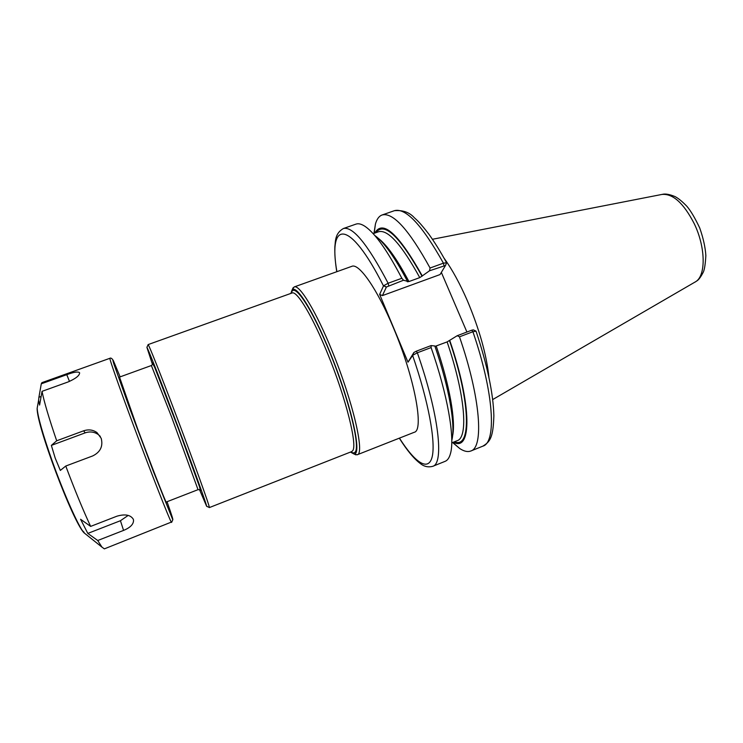 <?xml version="1.0" encoding="UTF-8"?>
<svg xmlns="http://www.w3.org/2000/svg" width="743" height="743" viewBox="0 0 743 743"><rect width="100%" height="100%" fill="white"/><g stroke="black" fill="none" stroke-linecap="round" stroke-linejoin="round"><path stroke-width="1.11" d="M354.012 453.982L357.207 454.772C365.027 454.094 353.036 401.796 332.205 351.188C316.091 311.345 299.41 284.095 294.154 286.956L292.259 289.649M294.154 286.956L351.82 266.338C358.943 262.827 377.37 289.073 393.641 328.313C414.761 378.103 424.327 430.671 414.185 432.305L357.207 454.772M350.482 452.078L353.408 453.713C363.058 457.707 351.606 404.907 330.013 352.423C313.137 310.648 295.983 283.677 291.98 290.253L290.866 293.411M209.145 507.395L209.35 507.488C210.046 507.107 192.808 459.22 174.503 410.981C160.209 373.255 149.027 345.216 148.163 344.65L148.061 344.863M199.477 489.563L206.638 506.308C207.195 505.872 190.31 459.174 172.478 412.161C158.565 375.391 147.699 347.975 146.891 347.325L152.538 364.646M445.54 265.4L446.599 262.734L443.422 263.171L430.067 268.019L429.51 270.786L445.503 265.492L440.051 274.557L382.413 295.603L379.645 294.395L383.49 285.925C349.284 217.968 327.904 220.55 336.885 271.678M430.067 268.019C408.966 229.736 392.973 212.061 382.088 214.987C379.023 216.12 376.812 219.139 375.438 224.042L373.97 233.367M403.523 280.232L401.833 278.281L388.134 283.25L383.611 285.739L386.416 287.002L403.523 280.232L407.47 281.3L407.275 281.755L408.938 281.551L419.767 277.613L422.275 275.913C398.462 233.562 382.645 219.278 374.825 233.061M422.275 275.913L429.51 270.786M441.342 272.402L466.92 332.028M475.901 331.053L473.291 329.855L471.749 330.198L472.901 331.731L476.068 331.202C487.399 365.472 493.324 393.669 493.863 415.783C493.194 437.711 490.12 441.658 482.904 446.134C496.751 442.391 493.928 392.518 472.901 331.731L459.48 336.82L457.242 335.687L447.11 341.91L434.989 346.405M471.749 330.198L457.242 335.687M452.571 442.531L459.815 448.586C464.078 451.373 467.728 452.181 470.774 451.02C484.074 447.509 480.628 397.746 459.48 336.82M453.406 442.196C471.694 452.478 472.269 405.585 449.71 340.35M382.413 295.603L386.416 287.002M383.611 285.739L386.332 287.179M401.833 278.281C387.502 250.837 375.345 233.608 365.361 226.596C361.618 224.052 358.507 223.225 356.008 224.107L343.368 228.528C334.898 233.432 335.53 241.159 334.852 246.806C334.591 253.632 335.223 261.935 336.765 271.724M407.47 281.3C394.737 257.189 383.834 241.902 374.751 235.447M431.107 347.575L431.135 345.579L416.275 351.198L413.888 352.498L412.755 355.275L417.343 352.786L431.107 347.575C447.648 395.025 454.948 437.655 450.546 453.295C449.404 457.669 447.611 460.344 445.15 461.329L432.732 466.325C444.277 463.539 438.89 414.148 417.343 352.786L416.275 351.198M413.888 352.498L407.991 362.203L412.755 355.275M451.781 440.45C455.728 425.971 449.366 388.078 434.841 345.987L431.135 345.579M407.991 362.203L379.645 294.395M488.94 377.444C486.637 355.033 479.458 329.502 467.412 300.831C459.871 283.501 452.134 269.356 444.212 258.397M38.915 397.264L41.292 383.806L66.777 374.667C73.622 372.122 77.848 371.435 79.473 372.596L79.622 372.949C79.445 375.679 75.582 378.689 68.04 381.976L42.035 391.347L39.602 405.065L38.599 400.263L38.915 397.264L41.116 396.465M51.36 445.391L56.691 440.785L83.615 430.819C88.556 429.175 93.024 429.77 96.999 432.602L101.197 438.305C103.221 446.237 100.407 452.106 92.745 455.914L65.765 466.037L60.332 470.43L55.205 458.125L51.36 445.391L85.194 432.853C90.061 431.228 94.5 431.85 98.513 434.72L100.314 436.41M123.57 530.4L97.742 540.505L87.813 533.418L80.578 519.273L90.646 526.397L116.957 516.181C125.028 513.859 130.452 514.843 133.238 519.125L133.536 520.091C133.684 524.177 130.359 527.614 123.57 530.4L120.431 520.722L87.813 533.418M128.195 515.41L120.431 520.722M41.292 383.806L41.905 382.664L109.918 358.284C108.933 357.662 119.084 386.713 133.768 426.157C151.238 473.17 169.58 519.886 171.317 522.106L104.354 548.863L101.921 547.099L97.742 540.505M56.691 440.785C48.982 418.29 44.097 401.814 42.035 391.347M90.646 526.397C83.04 510.079 74.746 489.962 65.765 466.037M166.441 501.943L166.497 502.844C165.42 501.701 151.182 465.294 137.594 428.757L119.521 377.082M166.088 502.082L198.028 489.665L171.354 416.359L151.377 365.528L119.168 377.212M350.993 451.874C352.86 453.202 354.262 453.239 355.21 451.995C360.374 446.404 348.941 399.502 330.366 353.714C311.856 307.834 293.689 281.068 291.377 293.225M351.476 451.688L352.572 450.843C357.792 445.958 346.108 398.601 327.756 353.872C312.562 316.239 296.884 290.337 292.018 293.002L291.869 293.058M200.127 489.758L200.684 490.408C199.988 487.074 187.282 452.05 173.788 416.377C160.265 380.648 150.783 357.011 152.9 364.07M443.952 265.53L443.422 263.171C422.108 225.083 405.771 207.585 394.431 210.678L382.088 214.987M388.728 285.618L388.134 283.25C367.72 244.345 352.795 226.104 343.368 228.528M399.428 438.119C414.938 462.573 428.312 471.926 432.12 457.019C435.909 442.159 428.581 401.582 412.616 355.423L413.795 352.637M454.456 441.779C471.313 449.181 471.034 403.096 449.496 340.628M422.08 276.247C399.493 235.93 384.094 221.414 375.884 232.689M451.763 442.856L457.149 440.701C468.48 437.664 465.239 394.784 447.11 341.91M419.767 277.613C401.591 244.577 387.883 229.281 378.624 231.723L373.153 233.655M452.561 435.965C455.896 421.272 449.775 385.561 436.234 346.034M408.938 281.551C397.161 259.363 386.945 244.949 378.298 238.317M492.693 399.567L695.987 281.504C706.045 275.049 705.562 246.992 694.231 223.662C683.634 203.145 672.861 193.403 661.902 194.443L432.454 239.274M66.777 374.667L69.48 381.419M83.615 430.819L85.194 432.853M85.882 534.282L83.922 532.712C78.498 526.592 63.74 493.463 52.084 460.706C42.713 434.079 37.735 416.6 37.159 408.279L37.596 405.799M167.036 501.72C171.698 514.927 173.546 520.797 172.599 519.348L153.411 471.508L129.263 407.229L113.976 364.265C112.732 360.29 112.537 359.101 113.382 360.689L120.125 376.859M84.089 532.313L82.352 530.548M353.408 453.713L355.962 454.865M291.98 290.253L293.151 287.708M292.018 293.002L148.08 344.603M351.625 451.623L209.322 507.59M206.638 506.308L209.35 507.488M146.891 347.325L148.163 344.65M198.028 489.665L200.266 489.739L199.495 486.674L178.589 429.148L154.785 367.59L152.974 364.005L151.377 365.528M374.147 233.302L375.438 224.042M446.534 262.632C440.506 251.645 434.59 242.125 428.785 234.082C419.934 222.556 416.804 219.993 414.371 217.773C409.514 212.349 402.864 209.981 394.431 210.678M482.904 446.134L470.774 451.02M452.747 442.466L459.815 448.586M399.316 438.166C406.96 450.342 413.972 458.803 420.343 463.548C424.012 466.576 428.144 467.505 432.732 466.325M695.234 282.006L696.702 281.012C698.559 280.027 700.742 277.093 703.259 272.217C704.513 269.672 705.376 264.118 705.85 255.546C705.33 247.345 703.287 238.141 699.711 227.943C694.891 217.801 690.591 210.548 686.792 206.192C682.362 201.604 678.48 198.409 675.146 196.626C669.554 194.304 665.273 193.552 662.292 194.369M96.999 432.602L98.513 434.72M133.536 520.072L133.183 519.004M38.599 400.263L37.159 408.279C36.361 424.847 72.405 520.769 83.922 532.712L101.921 547.099M171.596 522.422L172.84 519.673M112.667 359.528C111.496 358.182 110.586 357.764 109.918 358.284"/></g></svg>
